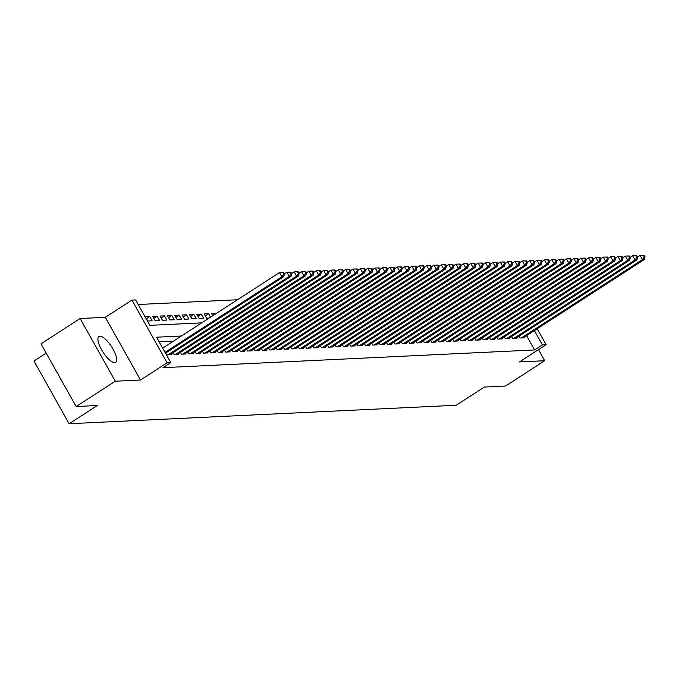 <?xml version="1.0" encoding="UTF-8"?>
<svg xmlns="http://www.w3.org/2000/svg" width="679" height="679" viewBox="0 0 679 679"><rect width="100%" height="100%" fill="white"/><g stroke="black" fill="none" stroke-linecap="round" stroke-linejoin="round"><path stroke-width="1.02" d="M99.855 336.19A15.396 5.059 57.1 0 0 98.913 336.478A15.396 5.059 57.1 0 0 102.257 350.924A15.396 5.059 57.1 0 0 114.683 362.62A15.396 5.059 57.1 0 0 115.634 362.331A15.396 5.059 57.1 0 0 112.29 347.886A15.396 5.059 57.1 0 0 99.855 336.19M46.189 353.122L33.95 361.041L69.131 423.73L456.212 405.261L484.39 387.038L505.549 386.028L544.685 360.719L538.472 349.643M69.131 423.73L97.309 405.507L76.15 406.517L40.978 343.829L80.114 318.519L115.294 381.208L140.502 380.002L167.11 362.79L131.938 300.11L135.613 299.931L149.872 325.343L201.705 322.873M140.502 380.002L105.321 317.314L80.114 318.519M105.321 317.314L131.938 300.11M237.446 299.762L138.177 304.498M76.15 406.517L115.294 381.208M518.926 336.173L519.97 338.032L524.392 337.819L524.069 337.259M511.567 336.521L512.611 338.388L517.033 338.176L516.711 337.607M504.208 336.877L505.252 338.736L509.674 338.524L509.352 337.955M496.85 337.225L497.894 339.084L502.307 338.872L501.993 338.312M489.491 337.582L490.535 339.441L494.949 339.228L494.635 338.66M482.132 337.93L483.176 339.789L487.59 339.576L487.276 339.016M474.774 338.278L475.818 340.137L480.231 339.933L479.917 339.364M467.415 338.634L468.459 340.493L472.873 340.281L472.559 339.712M460.056 338.982L461.1 340.841L465.514 340.629L465.2 340.069M452.698 339.33L453.742 341.197L458.155 340.985L457.841 340.417M445.339 339.687L446.383 341.545L450.797 341.333L450.483 340.765M437.98 340.035L439.024 341.893L443.438 341.681L443.124 341.121M430.622 340.391L431.666 342.25L436.079 342.038L435.765 341.469M423.263 340.739L424.307 342.598L428.721 342.386L428.407 341.817M415.904 341.087L416.948 342.946L421.362 342.742L421.048 342.174M408.546 341.444L409.59 343.302L414.003 343.09L413.689 342.522M401.187 341.792L402.231 343.65L406.645 343.438L406.331 342.878M393.828 342.14L394.872 343.998L399.286 343.795L398.972 343.226M386.47 342.496L387.514 344.355L391.927 344.143L391.613 343.574M379.111 342.844L380.155 344.703L384.569 344.491L384.246 343.93M371.752 343.192L372.796 345.059L377.21 344.847L376.887 344.278M364.394 343.549L365.438 345.407L369.851 345.195L369.529 344.626M357.035 343.897L358.079 345.755L362.493 345.543L362.17 344.983M349.677 344.253L350.72 346.112L355.134 345.9L354.811 345.331M342.318 344.601L343.362 346.46L347.775 346.248L347.453 345.687M334.959 344.949L335.995 346.808L340.417 346.604L340.094 346.035M327.592 345.305L328.636 347.164L333.058 346.952L332.735 346.383M320.233 345.653L321.277 347.512L325.699 347.3L325.377 346.74M312.875 346.001L313.919 347.869L318.341 347.656L318.018 347.088M305.516 346.358L306.56 348.217L310.982 348.004L310.659 347.436M298.157 346.706L299.201 348.565L303.623 348.352L303.301 347.792M290.799 347.062L291.843 348.921L296.256 348.709L295.942 348.14M283.44 347.41L284.484 349.269L288.898 349.057L288.583 348.488M276.081 347.758L277.125 349.617L281.539 349.413L281.225 348.845M268.723 348.115L269.767 349.974L274.18 349.761L273.866 349.193M261.364 348.463L262.408 350.322L266.822 350.109L266.507 349.549M254.005 348.811L255.049 350.67L259.463 350.466L259.149 349.897M246.647 349.167L247.691 351.026L252.104 350.814L251.79 350.245M239.288 349.515L240.332 351.374L244.746 351.162L244.432 350.602M231.929 349.863L232.973 351.73L237.387 351.518L237.073 350.95M224.571 350.22L225.615 352.078L230.028 351.866L229.714 351.298M217.212 350.568L218.256 352.426L222.67 352.214L222.356 351.654M209.853 350.924L210.897 352.783L215.311 352.571L214.997 352.002M202.495 351.272L203.539 353.131L207.952 352.919L207.638 352.359M195.136 351.62L196.18 353.479L200.594 353.275L200.28 352.707M187.777 351.977L188.821 353.835L193.235 353.623L192.921 353.055M180.419 352.325L181.463 354.183L185.876 353.971L185.562 353.411M173.06 352.673L174.104 354.54L178.518 354.328L178.195 353.759M165.701 353.029L166.745 354.888L171.159 354.676L170.836 354.107M146.435 318.706L149.762 316.558L145.348 316.762L147.725 321.006L152.138 320.794L149.762 316.558M153.793 318.358L157.121 316.202L152.707 316.414L155.084 320.649L159.497 320.437L157.121 316.202M161.161 318.001L164.479 315.854L160.066 316.066L162.442 320.301L166.864 320.089L164.479 315.854M168.519 317.653L171.838 315.506L167.424 315.71L169.801 319.945L174.223 319.741L171.838 315.506M175.878 317.305L179.205 315.149L174.783 315.362L177.16 319.597L181.582 319.385L179.205 315.149M183.237 316.949L186.564 314.801L182.142 315.014L184.518 319.249L188.94 319.037L186.564 314.801M190.595 316.601L193.922 314.445L189.5 314.657L191.877 318.892L196.299 318.68L193.922 314.445M197.954 316.253L201.281 314.097L196.859 314.309L199.236 318.544L203.658 318.332L201.281 314.097M205.313 315.896L208.64 313.749L204.218 313.961L206.603 318.196L209.124 318.069M212.671 315.548L215.998 313.392L211.576 313.605L212.765 315.718M210.549 317.152L208.64 313.749M181.369 336.02L156.535 337.2L170.794 362.62L162.968 367.678L534.594 349.948L526.564 335.647M173.544 341.079L159.09 341.766M537.165 328.789L546.103 344.711L519.486 361.924L544.685 360.719M546.103 344.711L542.419 344.89L534.39 330.58M534.594 349.948L542.419 344.89M170.794 362.62L167.11 362.79M165.031 352.359L281.853 276.82L283.686 276.726L165.489 353.165M162.654 348.123L279.476 272.585L283.508 272.474L282.77 272.508L283.729 274.206L284.459 274.172L283.508 272.474M283.729 274.206L281.853 276.82L279.476 272.585L282.77 272.508M283.686 276.726L284.459 274.172M168.027 354.828L289.212 276.463L291.045 276.378L169.869 354.735M284.297 273.875L286.835 272.228L288.668 272.143L290.867 272.126L290.137 272.16L291.087 273.849L291.817 273.815L290.867 272.126M291.087 273.849L289.212 276.463L286.835 272.228L290.137 272.16M291.045 276.378L291.817 273.815M175.386 354.472L296.57 276.115L298.412 276.03L177.227 354.387M291.656 273.518L294.194 271.88L298.225 271.77L297.495 271.804L298.446 273.501L299.176 273.467L298.225 271.77M298.446 273.501L296.57 276.115L294.194 271.88L297.495 271.804M298.412 276.03L299.176 273.467M182.744 354.124L303.929 275.767L305.771 275.674L184.586 354.039M299.015 273.17L301.552 271.532L305.584 271.422L304.854 271.456L305.805 273.153L306.535 273.119L305.584 271.422M305.805 273.153L303.929 275.767L301.552 271.532L304.854 271.456M305.771 275.674L306.535 273.119M190.103 353.776L311.288 275.411L313.129 275.326L191.945 353.683M306.373 272.822L308.911 271.176L310.753 271.091L312.943 271.074L312.213 271.108L313.163 272.797L313.893 272.763L312.943 271.074M313.163 272.797L311.288 275.411L308.911 271.176L312.213 271.108M313.129 275.326L313.893 272.763M197.47 353.419L318.646 275.063L320.488 274.978L199.303 353.335M313.732 272.466L316.27 270.828L320.301 270.717L319.571 270.751L320.522 272.449L321.252 272.415L320.301 270.717M320.522 272.449L318.646 275.063L316.27 270.828L319.571 270.751M320.488 274.978L321.252 272.415M204.829 353.072L326.005 274.715L327.847 274.622L206.662 352.978M321.091 272.118L323.628 270.471L325.47 270.386L327.66 270.369L326.93 270.403L327.881 272.101L328.611 272.058L327.66 270.369M327.881 272.101L326.005 274.715L323.628 270.471L326.93 270.403M327.847 274.622L328.611 272.058M212.188 352.715L333.364 274.358L335.205 274.274L214.021 352.63M328.449 271.77L330.987 270.123L332.829 270.038L335.019 270.021L334.289 270.055L335.239 271.744L335.969 271.71L335.019 270.021M335.239 271.744L333.364 274.358L330.987 270.123L334.289 270.055M335.205 274.274L335.969 271.71M219.546 352.367L340.722 274.01L342.564 273.917L221.379 352.282M335.808 271.413L338.346 269.775L342.377 269.665L341.647 269.699L342.598 271.396L343.336 271.362L342.377 269.665M342.598 271.396L340.722 274.01L338.346 269.775L341.647 269.699M342.564 273.917L343.336 271.362M226.905 352.019L348.081 273.654L349.923 273.569L228.738 351.926M343.167 271.065L345.704 269.419L347.546 269.334L349.744 269.317L349.006 269.351L349.957 271.048L350.695 271.006L349.744 269.317M349.957 271.048L348.081 273.654L345.704 269.419L349.006 269.351M349.923 273.569L350.695 271.006M234.263 351.663L355.44 273.306L357.281 273.221L236.097 351.578M350.525 270.709L353.063 269.071L357.103 268.96L356.365 269.003L357.315 270.692L358.054 270.658L357.103 268.96M357.315 270.692L355.44 273.306L353.063 269.071L356.365 269.003M357.281 273.221L358.054 270.658M241.622 351.315L362.798 272.958L364.64 272.865L243.455 351.23M357.884 270.361L360.422 268.723L364.462 268.612L363.723 268.646L364.674 270.344L365.412 270.31L364.462 268.612M364.674 270.344L362.798 272.958L360.422 268.723L363.723 268.646M364.64 272.865L365.412 270.31M248.981 350.967L370.157 272.602L371.999 272.517L250.823 350.873M365.243 270.013L367.78 268.366L369.622 268.281L371.82 268.264L371.082 268.298L372.033 269.987L372.771 269.953L371.82 268.264M372.033 269.987L370.157 272.602L367.78 268.366L371.082 268.298M371.999 272.517L372.771 269.953M256.339 350.61L377.516 272.254L379.357 272.169L258.181 350.525M372.601 269.656L375.139 268.018L379.179 267.908L378.441 267.942L379.391 269.639L380.13 269.605L379.179 267.908M379.391 269.639L377.516 272.254L375.139 268.018L378.441 267.942M379.357 272.169L380.13 269.605M263.698 350.262L384.874 271.906L386.716 271.812L265.54 350.177M379.96 269.308L382.498 267.67L386.538 267.56L385.799 267.594L386.75 269.291L387.488 269.257L386.538 267.56M386.75 269.291L384.874 271.906L382.498 267.67L385.799 267.594M386.716 271.812L387.488 269.257M271.057 349.906L392.233 271.549L394.075 271.464L272.899 349.821M387.319 268.96L389.856 267.314L391.698 267.229L393.896 267.212L393.158 267.246L394.109 268.935L394.847 268.901L393.896 267.212M394.109 268.935L392.233 271.549L389.856 267.314L393.158 267.246M394.075 271.464L394.847 268.901M278.415 349.558L399.591 271.201L401.433 271.108L280.257 349.473M394.677 268.604L397.215 266.966L401.255 266.855L400.517 266.889L401.467 268.587L402.206 268.553L401.255 266.855M401.467 268.587L399.591 271.201L397.215 266.966L400.517 266.889M401.433 271.108L402.206 268.553M285.774 349.21L406.95 270.845L408.792 270.76L287.616 349.116M402.036 268.256L404.574 266.609L406.415 266.524L408.614 266.507L407.875 266.541L408.826 268.239L409.564 268.197L408.614 266.507M408.826 268.239L406.95 270.845L404.574 266.609L407.875 266.541M408.792 270.76L409.564 268.197M293.133 348.853L414.309 270.497L416.151 270.412L294.975 348.768M409.395 267.899L411.932 266.261L415.972 266.151L415.234 266.193L416.185 267.882L416.923 267.849L415.972 266.151M416.185 267.882L414.309 270.497L411.932 266.261L415.234 266.193M416.151 270.412L416.923 267.849M300.491 348.505L421.667 270.149L423.509 270.055L302.333 348.42M416.753 267.551L419.291 265.913L423.331 265.803L422.593 265.837L423.543 267.534L424.282 267.501L423.331 265.803M423.543 267.534L421.667 270.149L419.291 265.913L422.593 265.837M423.509 270.055L424.282 267.501M307.85 348.157L429.026 269.792L430.868 269.707L309.692 348.064M424.112 267.203L426.65 265.557L428.491 265.472L430.69 265.455L429.951 265.489L430.902 267.178L431.64 267.144L430.69 265.455M430.902 267.178L429.026 269.792L426.65 265.557L429.951 265.489M430.868 269.707L431.64 267.144M315.209 347.801L436.385 269.444L438.227 269.359L317.051 347.716M431.471 266.847L434.008 265.209L438.048 265.099L437.31 265.133L438.261 266.83L438.999 266.796L438.048 265.099M438.261 266.83L436.385 269.444L434.008 265.209L437.31 265.133M438.227 269.359L438.999 266.796M322.567 347.453L443.743 269.096L445.585 269.003L324.409 347.368M438.829 266.499L441.367 264.861L445.407 264.751L444.669 264.785L445.619 266.482L446.358 266.448L445.407 264.751M445.619 266.482L443.743 269.096L441.367 264.861L444.669 264.785M445.585 269.003L446.358 266.448M329.926 347.105L451.111 268.74L452.944 268.655L331.768 347.011M446.188 266.151L448.726 264.504L450.567 264.42L452.766 264.403L452.027 264.437L452.978 266.126L453.716 266.092L452.766 264.403M452.978 266.126L451.111 268.74L448.726 264.504L452.027 264.437M452.944 268.655L453.716 266.092M337.285 346.748L458.469 268.392L460.303 268.307L339.127 346.663M453.547 265.795L456.093 264.156L460.124 264.046L459.386 264.08L460.337 265.778L461.075 265.744L460.124 264.046M460.337 265.778L458.469 268.392L456.093 264.156L459.386 264.08M460.303 268.307L461.075 265.744M344.643 346.4L465.828 268.044L467.661 267.95L346.485 346.307M460.905 265.447L463.451 263.8L465.285 263.715L467.483 263.698L466.745 263.732L467.695 265.43L468.434 265.387L467.483 263.698M467.695 265.43L465.828 268.044L463.451 263.8L466.745 263.732M467.661 267.95L468.434 265.387M352.002 346.044L473.187 267.687L475.02 267.602L353.844 345.959M468.264 265.099L470.81 263.452L472.643 263.367L474.842 263.35L474.103 263.384L475.054 265.073L475.792 265.039L474.842 263.35M475.054 265.073L473.187 267.687L470.81 263.452L474.103 263.384M475.02 267.602L475.792 265.039M359.361 345.696L480.545 267.339L482.379 267.246L361.203 345.611M475.631 264.742L478.169 263.104L482.2 262.994L481.462 263.028L482.413 264.725L483.151 264.691L482.2 262.994M482.413 264.725L480.545 267.339L478.169 263.104L481.462 263.028M482.379 267.246L483.151 264.691M366.719 345.348L487.904 266.983L489.737 266.898L368.561 345.255M482.99 264.394L485.527 262.748L487.361 262.663L489.559 262.646L488.829 262.68L489.78 264.377L490.51 264.335L489.559 262.646M489.78 264.377L487.904 266.983L485.527 262.748L488.829 262.68M489.737 266.898L490.51 264.335M374.078 344.991L495.263 266.635L497.104 266.55L375.92 344.907M490.348 264.038L492.886 262.4L496.918 262.289L496.188 262.332L497.138 264.021L497.868 263.987L496.918 262.289M497.138 264.021L495.263 266.635L492.886 262.4L496.188 262.332M497.104 266.55L497.868 263.987M381.437 344.643L502.621 266.287L504.463 266.193L383.279 344.559M497.707 263.69L500.245 262.052L504.276 261.941L503.546 261.975L504.497 263.673L505.227 263.639L504.276 261.941M504.497 263.673L502.621 266.287L500.245 262.052L503.546 261.975M504.463 266.193L505.227 263.639M388.795 344.295L509.98 265.93L511.822 265.845L390.637 344.202M505.066 263.342L507.603 261.695L509.445 261.61L511.635 261.593L510.905 261.627L511.856 263.316L512.586 263.282L511.635 261.593M511.856 263.316L509.98 265.93L507.603 261.695L510.905 261.627M511.822 265.845L512.586 263.282M396.154 343.939L517.339 265.582L519.18 265.497L397.996 343.854M512.424 262.985L514.962 261.347L518.994 261.237L518.264 261.271L519.214 262.968L519.944 262.934L518.994 261.237M519.214 262.968L517.339 265.582L514.962 261.347L518.264 261.271M519.18 265.497L519.944 262.934M403.521 343.591L524.697 265.234L526.539 265.141L405.355 343.506M519.783 262.637L522.321 260.999L526.352 260.889L525.622 260.923L526.573 262.62L527.303 262.586L526.352 260.889M526.573 262.62L524.697 265.234L522.321 260.999L525.622 260.923M526.539 265.141L527.303 262.586M410.88 343.234L532.056 264.878L533.898 264.793L412.713 343.15M527.142 262.289L529.679 260.643L531.521 260.558L533.711 260.541L532.981 260.575L533.932 262.264L534.662 262.23L533.711 260.541M533.932 262.264L532.056 264.878L529.679 260.643L532.981 260.575M533.898 264.793L534.662 262.23M418.239 342.887L539.415 264.53L541.256 264.437L420.072 342.802M534.5 261.933L537.038 260.295L541.07 260.184L540.34 260.218L541.29 261.916L542.02 261.882L541.07 260.184M541.29 261.916L539.415 264.53L537.038 260.295L540.34 260.218M541.256 264.437L542.02 261.882M425.597 342.539L546.773 264.173L548.615 264.089L427.43 342.445M541.859 261.585L544.397 259.938L546.239 259.853L548.437 259.836L547.698 259.87L548.649 261.568L549.387 261.525L548.437 259.836M548.649 261.568L546.773 264.173L544.397 259.938L547.698 259.87M548.615 264.089L549.387 261.525M432.956 342.182L554.132 263.825L555.974 263.741L434.789 342.097M549.218 261.228L551.755 259.59L555.795 259.48L555.057 259.522L556.008 261.211L556.746 261.177L555.795 259.48M556.008 261.211L554.132 263.825L551.755 259.59L555.057 259.522M555.974 263.741L556.746 261.177M440.315 341.834L561.491 263.477L563.332 263.384L442.148 341.749M556.576 260.88L559.114 259.242L563.154 259.132L562.416 259.166L563.366 260.863L564.105 260.829L563.154 259.132M563.366 260.863L561.491 263.477L559.114 259.242L562.416 259.166M563.332 263.384L564.105 260.829M447.673 341.486L568.849 263.121L570.691 263.036L449.515 341.393M563.935 260.532L566.473 258.886L568.315 258.801L570.513 258.784L569.774 258.818L570.725 260.507L571.463 260.473L570.513 258.784M570.725 260.507L568.849 263.121L566.473 258.886L569.774 258.818M570.691 263.036L571.463 260.473M455.032 341.13L576.208 262.773L578.05 262.688L456.874 341.045M571.294 260.176L573.831 258.538L577.871 258.427L577.133 258.461L578.084 260.159L578.822 260.125L577.871 258.427M578.084 260.159L576.208 262.773L573.831 258.538L577.133 258.461M578.05 262.688L578.822 260.125M462.391 340.782L583.567 262.425L585.408 262.332L464.232 340.697M578.652 259.828L581.19 258.19L585.23 258.079L584.492 258.113L585.442 259.811L586.181 259.777L585.23 258.079M585.442 259.811L583.567 262.425L581.19 258.19L584.492 258.113M585.408 262.332L586.181 259.777M469.749 340.434L590.925 262.069L592.767 261.984L471.591 340.34M586.011 259.48L588.549 257.833L590.39 257.748L592.589 257.731L591.85 257.765L592.801 259.454L593.539 259.42L592.589 257.731M592.801 259.454L590.925 262.069L588.549 257.833L591.85 257.765M592.767 261.984L593.539 259.42M477.108 340.077L598.284 261.721L600.126 261.636L478.95 339.992M593.37 259.123L595.907 257.485L599.947 257.375L599.209 257.409L600.16 259.106L600.898 259.072L599.947 257.375M600.16 259.106L598.284 261.721L595.907 257.485L599.209 257.409M600.126 261.636L600.898 259.072M484.466 339.729L605.643 261.373L607.484 261.279L486.308 339.636M600.728 258.775L603.266 257.129L605.108 257.044L607.306 257.027L606.568 257.061L607.518 258.758L608.257 258.716L607.306 257.027M607.518 258.758L605.643 261.373L603.266 257.129L606.568 257.061M607.484 261.279L608.257 258.716M491.825 339.373L613.001 261.016L614.843 260.931L493.667 339.288M608.087 258.427L610.625 256.781L612.466 256.696L614.665 256.679L613.926 256.713L614.877 258.402L615.615 258.368L614.665 256.679M614.877 258.402L613.001 261.016L610.625 256.781L613.926 256.713M614.843 260.931L615.615 258.368M499.184 339.025L620.36 260.668L622.202 260.575L501.026 338.94M615.446 258.071L617.983 256.433L622.023 256.322L621.285 256.356L622.236 258.054L622.974 258.02L622.023 256.322M622.236 258.054L620.36 260.668L617.983 256.433L621.285 256.356M622.202 260.575L622.974 258.02M506.542 338.677L627.719 260.312L629.56 260.227L508.384 338.583M622.804 257.723L625.342 256.076L627.184 255.991L629.382 255.975L628.644 256.008L629.594 257.706L630.333 257.664L629.382 255.975M629.594 257.706L627.719 260.312L625.342 256.076L628.644 256.008M629.56 260.227L630.333 257.664M513.901 338.32L635.077 259.964L636.919 259.879L515.743 338.235M630.163 257.366L632.701 255.728L636.741 255.618L636.002 255.66L636.953 257.349L637.691 257.316L636.741 255.618M636.953 257.349L635.077 259.964L632.701 255.728L636.002 255.66M636.919 259.879L637.691 257.316M521.26 337.972L642.436 259.616L644.278 259.522L523.102 337.887M637.522 257.018L640.059 255.38L644.099 255.27L643.361 255.304L644.312 257.002L645.05 256.968L644.099 255.27M644.312 257.002L642.436 259.616L640.059 255.38L643.361 255.304M644.278 259.522L645.05 256.968"/></g></svg>
